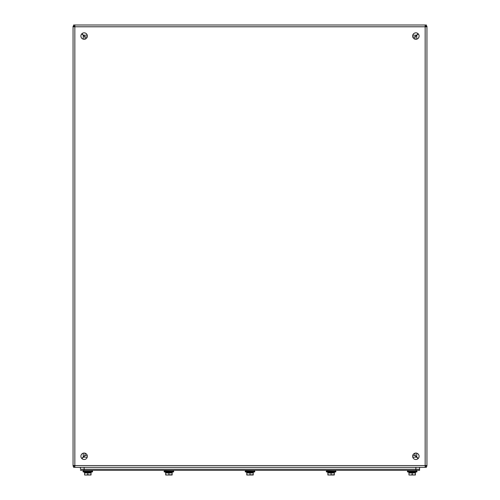 <?xml version="1.0" encoding="UTF-8"?>
<svg xmlns="http://www.w3.org/2000/svg" width="500" height="500" viewBox="0 0 500 500"><rect width="100%" height="100%" fill="white"/><g stroke="black" fill="none" stroke-linecap="round" stroke-linejoin="round"><path stroke-width="0.75" d="M419.1 456.281A3.225 3.225 0 0 1 414.263 459.075A3.225 3.225 0 0 1 414.263 453.488A3.225 3.225 0 0 1 419.1 456.281M87.35 456.281A3.225 3.225 0 0 1 82.513 459.075A3.225 3.225 0 0 1 82.513 453.488A3.225 3.225 0 0 1 87.35 456.281M419.1 36.056A3.225 3.225 0 0 1 414.263 38.85A3.225 3.225 0 0 1 414.263 33.263A3.225 3.225 0 0 1 419.1 36.056M87.35 36.056A3.225 3.225 0 0 1 82.513 38.85A3.225 3.225 0 0 1 82.513 33.263A3.225 3.225 0 0 1 87.35 36.056M81.925 458.644L85.206 455.363L87.212 455.363M412.788 455.363L414.794 455.363L418.075 458.644M81.762 33.862L85.044 37.144L85.044 39.15M85.044 453.194L85.044 455.2L81.762 458.481M418.237 458.481L414.956 455.2L414.956 453.194M414.956 39.15L414.956 37.144L418.237 33.862M418.075 33.7L414.794 36.981L412.788 36.981M87.212 36.981L85.206 36.981L81.925 33.7M74.681 465.556L74.156 466.087M74.156 26.256L74.681 26.781M425.156 26.094L426.388 26.094L426.388 25L74.844 25L425.156 25L425.156 26.781L426.938 26.781L426.938 465.556L425.156 465.556L425.156 467.337L74.844 467.337L74.844 465.556L73.062 465.556L73.062 26.781L73.062 466.163L74.156 466.163L74.156 465.556M74.844 26.619L74.319 26.094M425.681 26.094L425.156 26.619M425.319 26.781L425.844 26.256M425.844 466.087L425.319 465.556M425.156 465.719L425.681 466.25M74.319 466.25L74.844 465.719M425.156 467.337L426.388 467.337L426.388 466.25L425.156 466.25M74.844 466.25L73.612 466.25L73.612 467.337L74.844 467.337M74.156 26.781L74.156 26.181L73.062 26.181L73.062 26.781L74.844 26.781L74.844 25L73.612 25L73.612 26.094L74.844 26.094M426.938 26.781L426.938 26.181L425.844 26.181L425.844 26.781M425.844 465.556L425.844 466.163L426.938 466.163L426.938 465.556M80.438 470.35L419.562 470.35L419.562 469.256L80.438 469.256L80.438 467.337L80.438 469.256L419.562 469.256L419.562 467.337M84.581 475L86.194 475L84.581 475M87.806 474.712L89.425 475L86.194 475L87.806 474.712L87.806 472.962L91.037 472.962L91.037 475L89.425 475L91.037 474.712M87.806 472.962L84.581 472.962L84.581 474.712M84.581 472.962L84.581 472.594L84.581 472.962L84.581 472.594L91.037 472.594L91.037 472.962M92.6 471.269L83.019 471.269L83.019 471.825L85.781 472.587L83.019 471.825L85.781 472.587L89.838 472.587L92.6 471.825L92.6 471.269L83.019 471.269L83.019 471.825L92.6 471.825L89.838 472.587L92.6 471.825M408.963 475L410.575 475L408.963 475M412.194 474.712L413.806 475L410.575 475L412.194 474.712L412.194 472.962L415.419 472.962L415.419 475L413.806 475L415.419 474.712M412.194 472.962L408.963 472.962L408.963 474.712M408.963 472.594L408.963 472.962L408.963 472.594L415.419 472.594L415.419 472.962M416.981 471.269L407.4 471.269L407.4 471.825L410.163 472.587L407.4 471.825L410.163 472.587L414.219 472.587L416.981 471.825L416.981 471.269L407.4 471.269L407.4 471.825L416.981 471.825L414.219 472.587L416.981 471.825M327.869 474.712L329.481 475L327.869 475L327.869 472.962L334.325 472.962L334.325 475L329.481 475L334.325 474.712M331.094 472.962L331.094 474.712M327.869 472.594L327.869 472.962L327.869 472.594L334.325 472.594L334.325 472.962M329.069 471.85L332.681 471.85M329.069 472.587L326.306 471.825L329.069 472.587L333.125 472.587L335.887 471.825L335.887 471.269L326.306 471.269L326.306 471.825L335.887 471.825L333.125 472.587M326.306 471.825L326.675 470.35L326.675 471.087L335.887 471.269M246.769 474.712L248.388 475L246.769 475L246.769 472.962L253.231 472.962L253.231 475L248.388 475L253.231 474.712M250 472.962L250 474.712M246.769 472.594L246.769 472.962L246.769 472.594L253.231 472.594L253.231 472.962M247.975 471.85L251.588 471.85M247.975 472.587L245.206 471.825L247.975 472.587L252.025 472.587L254.794 471.825L254.794 471.269L245.206 471.269L245.206 471.825L254.794 471.825L252.025 472.587M245.206 471.825L245.575 470.35L245.575 471.087L254.794 471.269M165.675 474.712L167.288 475L165.675 475L165.675 472.962L172.131 472.962L172.131 475L167.288 475L172.131 474.712M168.906 472.962L168.906 474.712M165.675 472.594L165.675 472.962L165.675 472.594L172.131 472.594L172.131 472.962M166.875 471.85L170.494 471.85M166.875 472.587L164.112 471.825L166.875 472.587L170.931 472.587L173.694 471.825L173.694 471.269L164.112 471.269L164.112 471.825L173.694 471.825L170.931 472.587M164.112 471.825L164.481 470.35L164.481 471.087L173.694 471.269M83.263 456.981L83.263 453.175M83.263 39.169L83.263 35.362M416.737 35.362L416.737 39.169M416.737 453.175L416.737 456.981M83.425 35.2L87.231 35.2M412.769 35.2L416.575 35.2M416.575 457.144L412.769 457.144M87.231 457.144L83.425 457.144M74.844 465.556L425.156 465.556L425.156 26.781L74.844 26.781L74.844 465.556M415.875 470.35L415.875 467.337M84.125 470.35L84.125 467.337M92.231 471.087L92.231 470.35M83.387 471.087L83.387 470.35M416.613 471.087L416.613 470.35M407.769 471.087L407.769 470.35L407.769 471.087M83.019 471.825L83.019 471.269M407.4 471.825L407.4 471.269M335.519 471.087L335.519 470.35M254.425 471.087L254.425 470.35M173.325 471.087L173.325 470.35"/></g></svg>
